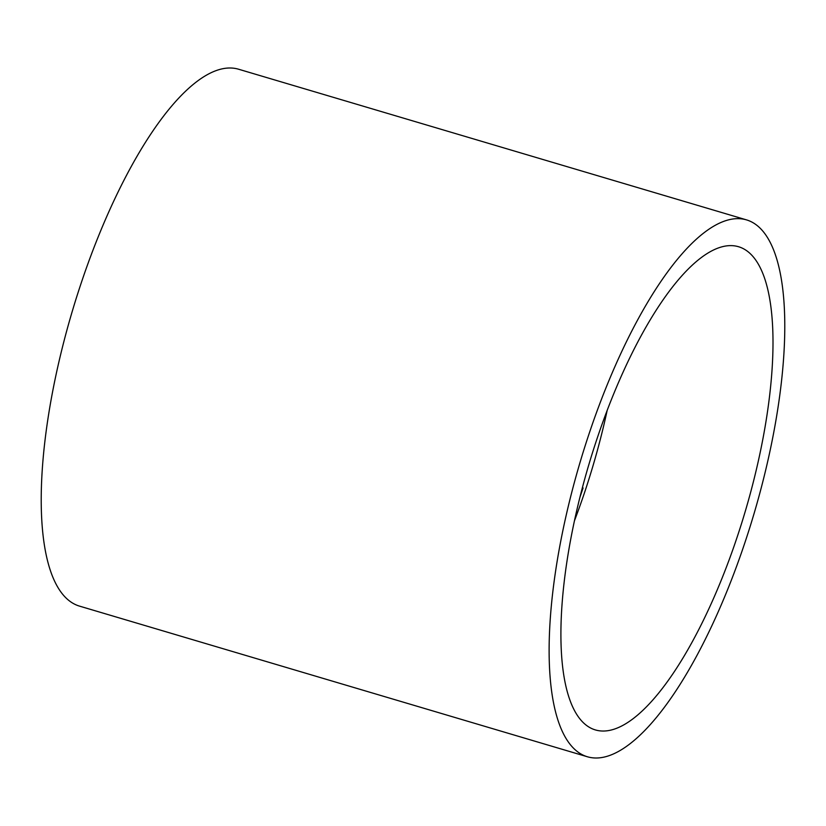 <?xml version="1.0" encoding="UTF-8"?>
<svg xmlns="http://www.w3.org/2000/svg" width="826" height="826" viewBox="0 0 826 826"><rect width="100%" height="100%" fill="white"/><g stroke="black" fill="none" stroke-linecap="round" stroke-linejoin="round"><path stroke-width="1.24" d="M597.084 730.37A251.982 81.619 106.5 0 0 746.012 508.795A251.982 81.619 106.5 0 0 738.609 246.747A251.982 81.619 106.5 0 0 736.813 246.282A251.982 81.619 106.5 0 0 587.895 467.857A251.982 81.619 106.5 0 0 595.298 729.905A251.982 81.619 106.5 0 0 597.084 730.37M574.411 520.886A251.982 81.619 106.5 0 0 607.131 410.574M744.577 219.386A279.983 90.695 106.5 0 0 579.109 465.585A279.983 90.695 106.5 0 0 587.338 756.75A279.983 90.695 106.5 0 0 589.33 757.266A279.983 90.695 106.5 0 0 754.799 511.067A279.983 90.695 106.5 0 0 746.57 219.902A279.983 90.695 106.5 0 0 744.577 219.386M746.57 219.902L238.662 69.25A279.983 90.695 106.5 0 0 236.67 68.734A279.983 90.695 106.5 0 0 71.201 314.933A279.983 90.695 106.5 0 0 79.43 606.098L587.338 756.75M581.876 489.581A39.586 12.824 106.5 0 0 583.073 487.939A243.205 78.78 106.5 0 1 579.883 497.355"/></g></svg>
